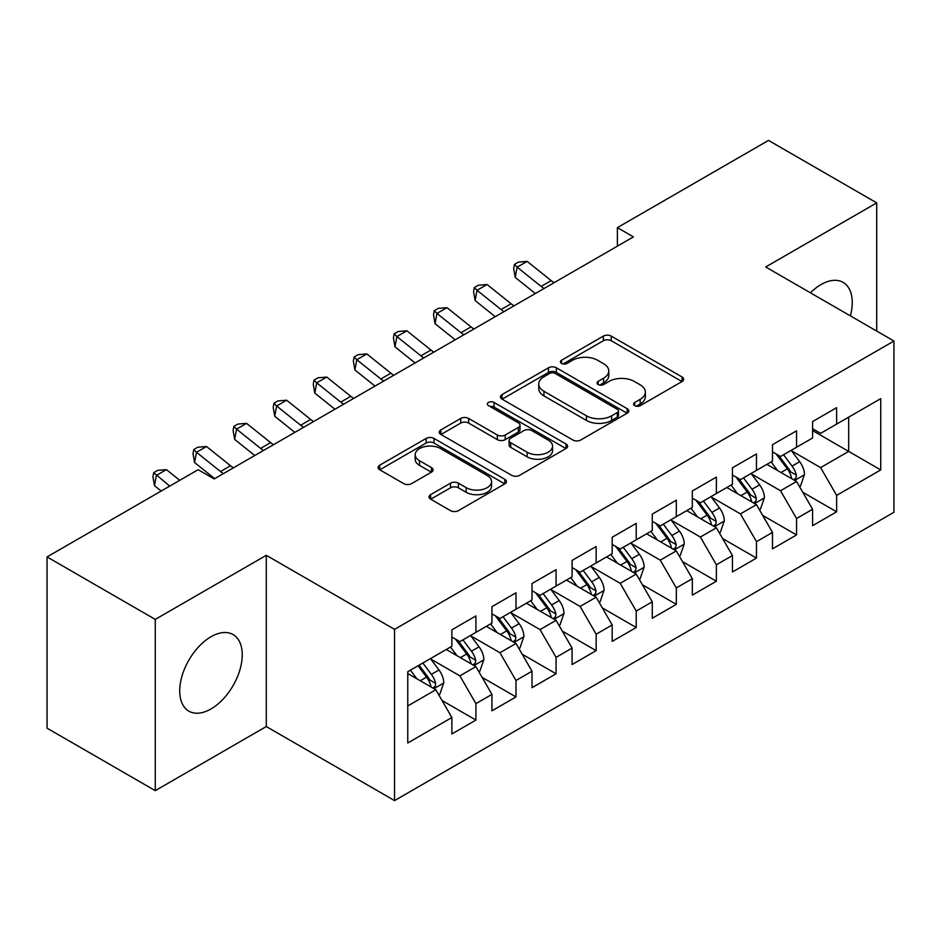 <?xml version="1.0" encoding="UTF-8"?>
<svg xmlns="http://www.w3.org/2000/svg" width="941" height="941" viewBox="0 0 941 941"><rect width="100%" height="100%" fill="white"/><g stroke="black" fill="none" stroke-linecap="round" stroke-linejoin="round"><path stroke-width="1.41" d="M634.74 405.653A3.893 2.247 0 0 0 640.245 405.653L682.049 381.528A5.564 3.211 0 0 0 683.684 379.258A5.564 3.211 0 0 0 682.049 376.976L611.238 336.102A5.564 3.211 0 0 0 603.369 336.102L561.565 360.227A3.893 2.247 0 0 0 560.424 361.815A3.893 2.247 0 0 0 561.565 363.414A3.893 2.247 0 0 0 567.07 363.414L572.481 360.285A17.808 10.28 0 0 1 597.664 360.285L603.569 363.697A17.808 10.28 0 0 1 608.78 370.966A17.808 10.28 0 0 1 603.569 378.235L598.158 381.352A3.893 2.247 0 0 0 597.017 382.94A3.893 2.247 0 0 0 598.158 384.54A3.893 2.247 0 0 0 603.663 384.54L609.074 381.411A17.808 10.28 0 0 1 634.246 381.411L640.151 384.822A17.808 10.28 0 0 1 645.361 392.091A17.808 10.28 0 0 1 640.151 399.36L634.74 402.477A3.893 2.247 0 0 0 633.599 404.065A3.893 2.247 0 0 0 634.74 405.653L634.74 402.477M210.984 708.961A44.215 25.525 120 0 0 239.861 670.004A44.215 25.525 120 0 0 233.086 634.575A44.215 25.525 120 0 0 210.984 636.763A44.215 25.525 120 0 0 182.095 675.72A44.215 25.525 120 0 0 188.87 711.149A44.215 25.525 120 0 0 210.984 708.961M850.417 315.894A44.215 25.525 120 0 0 843.112 282.382A44.215 25.525 120 0 0 820.999 284.57A44.215 25.525 120 0 0 810.424 292.804M430.66 494.637A5.564 3.211 0 0 0 429.025 496.907A5.564 3.211 0 0 0 430.66 499.177L450.527 510.657A5.564 3.211 0 0 0 458.396 510.657L504.811 483.85A5.564 3.211 0 0 0 506.446 481.58A5.564 3.211 0 0 0 504.811 479.31L434.001 438.424A5.564 3.211 0 0 0 426.132 438.424L379.705 465.219A5.564 3.211 0 0 0 378.082 467.501A5.564 3.211 0 0 0 379.705 469.771L403.713 483.627A5.564 3.211 0 0 0 411.582 483.627L431.449 472.147A5.564 3.211 0 0 0 433.072 469.877A5.564 3.211 0 0 0 431.449 467.606L419.545 460.737A14.88 8.598 0 0 1 415.181 454.668A14.88 8.598 0 0 1 424.367 446.728A14.88 8.598 0 0 1 440.588 448.586L487.215 475.499A14.88 8.598 0 0 1 491.567 481.58A14.88 8.598 0 0 1 482.38 489.52A14.88 8.598 0 0 1 466.16 487.65L458.396 483.168A5.564 3.211 0 0 0 450.527 483.168L430.66 494.637L430.66 499.177M155.265 619.401L155.265 790.652L266.291 726.546L266.291 555.308L155.265 619.401L47.05 556.931L198.151 469.688L214.183 478.945L633.422 236.897L617.39 227.64L617.39 246.154M266.291 555.308L394.55 629.353L893.95 341.03L893.95 512.269L394.55 800.591L394.55 629.353M876.718 331.079L876.718 202.88L765.692 266.985L893.95 341.03M876.718 202.88L768.503 140.409L617.39 227.64M572.881 440.012A5.564 3.211 0 0 0 580.75 440.012L627.165 413.205A5.564 3.211 0 0 0 628.8 410.935A5.564 3.211 0 0 0 627.165 408.665L556.354 367.778A5.564 3.211 0 0 0 548.485 367.778L502.059 394.585A5.564 3.211 0 0 0 500.436 396.855A5.564 3.211 0 0 0 502.059 399.125L572.881 440.012M490.049 406.5A3.893 2.247 0 0 1 494.001 407.053L494.001 402.419L565.988 443.987A5.564 3.211 0 0 1 567.623 446.257A5.564 3.211 0 0 1 565.988 448.528L519.573 475.334A5.564 3.211 0 0 1 511.704 475.334L440.882 434.448L440.882 429.908A5.564 3.211 0 0 0 439.259 432.178A5.564 3.211 0 0 0 440.882 434.448M440.882 429.908L460.749 418.439A5.564 3.211 0 0 1 468.618 418.439L497.342 435.013A5.564 3.211 0 0 0 505.211 435.013L518.385 427.402A5.564 3.211 0 0 0 520.02 425.132A5.564 3.211 0 0 0 518.385 422.862L488.485 405.606A3.893 2.247 0 0 1 487.344 404.007A3.893 2.247 0 0 1 489.755 401.936A3.893 2.247 0 0 1 494.001 402.419M812.589 430.578L848.664 451.409L848.664 417.157L880.729 398.655L836.631 424.109L836.631 407.676L812.589 421.556L812.589 437.988L796.557 447.246L796.557 430.813L772.502 444.693L772.502 461.125L756.47 470.382L756.47 453.95L732.427 467.842L732.427 484.262L716.395 493.519L716.395 477.099L692.341 490.979L692.341 507.411L676.308 516.668L676.308 500.236L652.266 514.115L652.266 530.548L636.234 539.805L636.234 523.372L612.179 537.264L612.179 553.684L596.147 562.941L596.147 546.509L572.104 560.401L572.104 576.833L556.072 586.09L556.072 569.658L532.018 583.538L532.018 599.97L515.986 609.227L515.986 592.795L491.943 606.674L491.943 623.107L475.911 632.364L475.911 615.932L451.868 629.823L451.868 646.255L407.771 671.709L407.771 742.978L451.868 717.524L435.836 689.753L407.771 673.556M880.729 398.655L880.729 469.924L836.631 495.378L820.599 467.606L791.546 450.833M802.767 492.249L836.631 511.81L836.631 495.378M836.631 511.81L812.589 525.69L812.589 509.257L796.557 518.515L780.524 490.743L751.459 473.97M762.692 515.397L796.557 534.947L796.557 518.515M796.557 534.947L772.502 548.826L772.502 532.406L756.47 541.651L740.438 513.892L711.384 497.107M722.606 538.534L756.47 558.084L756.47 541.651M756.47 558.084L732.427 571.975L732.427 555.543L716.395 564.8L700.363 537.029L671.298 520.255M682.531 561.671L716.395 581.232L716.395 564.8M716.395 581.232L692.341 595.112L692.341 578.68L676.308 587.937L660.276 560.166L631.223 543.392M642.444 584.808L676.308 604.369L676.308 587.937M676.308 604.369L652.266 618.249L652.266 601.817L636.234 611.074L620.201 583.314L591.136 566.529M602.369 607.957L636.234 627.506L636.234 611.074M636.234 627.506L612.179 641.386L612.179 624.965L596.147 634.222L580.115 606.451L551.061 589.678M562.283 631.093L596.147 650.643L596.147 634.222M596.147 650.643L572.104 664.534L572.104 648.102L556.072 657.359L540.04 629.588L510.987 612.814M522.208 654.23L556.072 673.791L556.072 657.359M556.072 673.791L532.018 687.671L532.018 671.239L515.986 680.496L499.953 652.725L470.9 635.951M482.121 677.379L515.986 696.928L515.986 680.496M515.986 696.928L491.943 710.808L491.943 694.387L475.911 703.633L459.878 675.873L430.825 659.088M442.047 700.516L475.911 720.065L475.911 703.633M475.911 720.065L451.868 733.956L451.868 717.524M451.868 636.998L459.878 641.621L475.911 632.364M407.771 705.95L435.836 689.753M491.943 613.85L499.953 618.484L515.986 609.227M459.878 675.873L475.911 666.616L446.246 649.49M491.943 694.387L475.911 666.616M532.018 590.713L540.04 595.347L556.072 586.09M499.953 652.725L515.986 643.479L486.332 626.353M532.018 671.239L515.986 643.479M572.104 567.576L580.115 572.199L596.147 562.941M540.04 629.588L556.072 620.331L526.407 603.205M572.104 648.102L556.072 620.331M612.179 544.427L620.201 549.062L636.234 539.805M580.115 606.451L596.147 597.194L566.494 580.068M612.179 624.965L596.147 597.194M652.266 521.29L660.276 525.925L676.308 516.668M620.201 583.314L636.234 574.057L606.569 556.931M652.266 601.817L636.234 574.057M692.341 498.154L700.363 502.776L716.395 493.519M660.276 560.166L676.308 550.908L646.655 533.794M692.341 578.68L676.308 550.908M732.427 475.017L740.438 479.639L756.47 470.382M700.363 537.029L716.395 527.772L686.73 510.645M732.427 555.543L716.395 527.772M772.502 451.868L780.524 456.503L796.557 447.246M740.438 513.892L756.47 504.635L726.817 487.509M772.502 532.406L756.47 504.635M812.589 428.731L820.599 433.354L836.631 424.109M780.524 490.743L796.557 481.486L766.891 464.372M812.589 509.257L796.557 481.486M47.05 556.931L47.05 728.169L155.265 790.652M266.291 726.546L394.55 800.591M820.599 467.606L848.664 451.409L880.729 469.924M636.304 406.206L640.151 403.983A17.808 10.28 0 0 0 645.361 396.714L645.361 392.091M608.78 370.966L608.78 375.588A17.808 10.28 0 0 1 603.569 382.858L599.711 385.081M681.978 381.564L611.238 340.724A5.564 3.211 0 0 0 603.369 340.724L563.118 363.955M627.094 413.252L556.354 372.413A5.564 3.211 0 0 0 548.485 372.413L502.141 399.172M617.331 412.523A3.893 2.247 0 0 0 618.472 410.935A3.893 2.247 0 0 0 617.331 409.347L555.178 373.459A3.893 2.247 0 0 0 549.662 373.459L543.957 376.753A17.808 10.28 0 0 0 538.746 384.022A17.808 10.28 0 0 0 543.957 391.291L586.455 415.816A17.808 10.28 0 0 0 611.626 415.816L617.331 412.523L617.331 417.157A3.893 2.247 0 0 0 618.472 415.569L618.472 410.935M538.746 384.022L538.746 388.657A17.808 10.28 0 0 0 543.957 395.914L543.957 391.291M617.331 417.157L611.626 420.451A17.808 10.28 0 0 1 586.455 420.451L543.957 395.914M440.964 434.495L460.749 423.062L460.749 418.439M520.02 425.132L520.02 429.766A5.564 3.211 0 0 1 518.385 432.037L505.211 439.647A5.564 3.211 0 0 1 497.342 439.647L468.618 423.062A5.564 3.211 0 0 0 460.749 423.062M494.001 407.053L565.917 448.575M527.148 452.221A14.88 8.598 0 0 0 543.357 454.08A14.88 8.598 0 0 0 552.555 446.14A14.88 8.598 0 0 0 548.191 440.07L531.771 430.59A5.564 3.211 0 0 0 523.902 430.59L510.716 438.2A5.564 3.211 0 0 0 509.093 440.47A5.564 3.211 0 0 0 510.716 442.74L527.148 452.221L527.148 456.844A14.88 8.598 0 0 0 543.357 458.714A14.88 8.598 0 0 0 552.555 450.774L552.555 446.14M509.093 440.47L509.093 445.093A5.564 3.211 0 0 0 510.716 447.363L510.716 442.74M527.148 456.844L510.716 447.363M491.567 481.58L491.567 486.203A14.88 8.598 0 0 1 482.38 494.143A14.88 8.598 0 0 1 466.16 492.284L458.396 487.791A5.564 3.211 0 0 0 450.527 487.791L430.731 499.224M415.181 454.668L415.181 459.29A14.88 8.598 0 0 0 419.545 465.372L419.545 460.737M431.366 472.194L419.545 465.372M504.741 483.897L434.001 443.046A5.564 3.211 0 0 0 426.132 443.046L379.788 469.806M799.521 486.626L800.485 486.074L804.484 474.499A15.021 8.669 -120 0 0 799.697 461.713L791.181 450.351M777.607 470.559L771.138 461.913M768.115 465.077L767.374 464.089M793.722 479.863L796.051 477.769L796.38 475.146A15.021 8.669 -120 0 0 792.075 466.113L783.571 454.738M778.701 455.456L789.217 469.488A7.657 4.423 60 0 1 790.616 471.817L796.38 475.146M776.066 453.927L787.276 468.889A15.021 8.669 60 0 1 791.569 477.922L791.875 478.793M544.063 288.487A28.336 16.362 60 0 1 541.157 286.417L517.115 267.162L515.209 277.419L535.335 293.533M554.084 282.7A28.336 16.362 60 0 1 551.179 280.63L527.136 261.375L517.115 267.162L514.445 264.397L518.444 262.092L527.136 261.375M515.209 277.419L513.68 268.503L514.445 264.397M759.446 509.775L760.399 509.21L764.41 497.648A15.021 8.669 -120 0 0 759.61 484.85L751.106 473.488M737.532 493.696L731.063 485.062M728.028 488.214L727.299 487.226M753.647 503L755.976 500.906L756.293 498.283A15.021 8.669 -120 0 0 752 489.249L743.484 477.887M738.626 478.593L749.142 492.625A7.657 4.423 60 0 1 750.53 494.954L756.293 498.283M735.98 477.063L747.189 492.025A15.021 8.669 60 0 1 751.494 501.059L751.788 501.929M719.359 532.912L720.324 532.359L724.323 520.785A15.021 8.669 -120 0 0 719.536 507.987L711.02 496.625M697.457 516.832L690.976 508.199M687.953 511.351L687.212 510.375M713.56 526.137L715.889 524.043L716.219 521.42A15.021 8.669 -120 0 0 711.914 512.386L703.409 501.024M698.54 501.729L709.055 515.774A7.657 4.423 60 0 1 710.455 518.091L716.219 521.42M695.905 500.212L707.114 515.162A15.021 8.669 60 0 1 711.408 524.196L711.714 525.066M503.988 311.624A28.336 16.362 60 0 1 501.082 309.554L477.04 290.298L475.134 300.555L495.248 316.67M514.009 305.849A28.336 16.362 60 0 1 511.104 303.767L487.062 284.511L477.04 290.298L474.358 287.546L478.369 285.229L487.062 284.511M475.134 300.555L473.594 291.651L474.358 287.546M463.901 334.773A28.336 16.362 60 0 1 460.996 332.691L436.953 313.435L435.06 323.692L455.173 339.807M473.923 328.985A28.336 16.362 60 0 1 471.018 326.903L446.975 307.648L436.953 313.435L434.283 310.683L438.283 308.366L446.975 307.648M435.06 323.692L433.519 314.788L434.283 310.683M679.284 556.049L680.237 555.496L684.248 543.922A15.021 8.669 -120 0 0 679.449 531.136L670.945 519.761M657.371 539.981L650.901 531.336M647.878 534.488L647.137 533.512M673.485 549.273L675.814 547.18L676.144 544.568A15.021 8.669 -120 0 0 671.839 535.535L663.323 524.161M658.465 524.866L668.98 538.911A7.657 4.423 60 0 1 670.368 541.24L676.144 544.568M655.818 523.349L667.028 538.311A15.021 8.669 60 0 1 671.333 547.344L671.627 548.215M639.198 579.185L640.162 578.633L644.162 567.058A15.021 8.669 -120 0 0 639.374 554.273L630.858 542.91M617.296 563.118L610.815 554.472M607.792 557.637L607.051 556.649M633.399 572.422L635.728 570.328L636.057 567.705A15.021 8.669 -120 0 0 631.764 558.672L623.248 547.309M618.378 548.015L628.906 562.048A7.657 4.423 60 0 1 630.294 564.377L636.057 567.705M615.743 546.486L626.953 561.448A15.021 8.669 60 0 1 631.246 570.481L631.552 571.352M423.826 357.909A28.336 16.362 60 0 1 420.921 355.827L396.879 336.572L394.973 346.841L415.099 362.955M433.848 352.122A28.336 16.362 60 0 1 430.943 350.052L406.9 330.797L396.879 336.572L394.197 333.82L398.208 331.514L406.9 330.797M394.973 346.841L393.432 337.925L394.197 333.82M383.74 381.046A28.336 16.362 60 0 1 380.834 378.976L356.804 359.721L354.898 369.978L375.012 386.092M393.761 375.271A28.336 16.362 60 0 1 390.856 373.189L366.814 353.934L356.804 359.721L354.122 356.968L358.121 354.651L366.814 353.934M354.898 369.978L353.357 361.062L354.122 356.968M599.123 602.334L600.076 601.769L604.087 590.207A15.021 8.669 -120 0 0 599.288 577.409L590.783 566.047M577.209 586.255L570.74 577.621M567.717 580.773L566.976 579.785M593.324 595.559L595.653 593.465L595.982 590.842A15.021 8.669 -120 0 0 591.677 581.809L583.161 570.446M578.303 571.152L588.819 585.196A7.657 4.423 60 0 1 590.207 587.513L595.982 590.842M575.657 569.623L586.866 584.584A15.021 8.669 60 0 1 591.171 593.618L591.477 594.489M343.665 404.195A28.336 16.362 60 0 1 340.76 402.113L316.717 382.858L314.812 393.115L334.937 409.229M353.687 398.408A28.336 16.362 60 0 1 350.781 396.326L326.739 377.07L316.717 382.858L314.035 380.105L318.046 377.788L326.739 377.07M314.812 393.115L313.271 384.21L314.035 380.105M559.036 625.471L560.001 624.918L564 613.344A15.021 8.669 -120 0 0 559.213 600.558L550.697 589.184M537.135 609.392L530.653 600.758M527.63 603.91L526.889 602.934M553.237 618.696L555.566 616.602L555.896 613.979A15.021 8.669 -120 0 0 551.602 604.945L543.086 593.583M538.228 594.289L548.744 608.333A7.657 4.423 60 0 1 550.132 610.65L555.896 613.979M535.582 592.771L546.792 607.721A15.021 8.669 60 0 1 551.085 616.767L551.391 617.625M303.59 427.332A28.336 16.362 60 0 1 300.673 425.25L276.642 405.994L274.737 416.263L294.851 432.378M313.6 421.544A28.336 16.362 60 0 1 310.695 419.463L286.652 400.219L276.642 405.994L273.96 403.242L277.96 400.925L286.652 400.219M274.737 416.263L273.196 407.347L273.96 403.242M518.962 648.608L519.914 648.055L523.925 636.481A15.021 8.669 -120 0 0 519.138 623.695L510.622 612.332M497.048 632.54L490.579 623.895M487.556 627.059L486.815 626.071M513.163 641.844L515.492 639.751L515.821 637.128A15.021 8.669 -120 0 0 511.516 628.094L503 616.72M498.142 617.437L508.658 631.47A7.657 4.423 60 0 1 510.046 633.799L515.821 637.128M495.495 615.908L506.705 630.87A15.021 8.669 60 0 1 511.01 639.904L511.316 640.774M263.504 450.468A28.336 16.362 60 0 1 260.598 448.398L236.556 429.143L234.65 439.4L254.776 455.515M273.525 444.681A28.336 16.362 60 0 1 270.62 442.611L246.577 423.356L236.556 429.143L233.874 426.379L237.885 424.073L246.577 423.356M234.65 439.4L233.109 430.484L233.874 426.379M478.875 671.756L479.839 671.192L483.85 659.629A15.021 8.669 -120 0 0 479.051 646.832L470.535 635.469M456.973 655.677L450.492 647.043M447.469 650.196L446.74 649.208M473.076 664.981L475.405 662.887L475.734 660.264A15.021 8.669 -120 0 0 471.441 651.231L462.925 639.868M458.067 640.574L468.583 654.607A7.657 4.423 60 0 1 469.971 656.936L475.734 660.264M455.42 639.045L466.63 654.007A15.021 8.669 60 0 1 470.923 663.04L471.229 663.911M223.429 473.617A28.336 16.362 60 0 1 220.512 471.535L196.481 452.28L194.575 462.537L214.689 478.651M233.439 467.83A28.336 16.362 60 0 1 230.533 465.748L206.502 446.493L196.481 452.28L193.799 449.527L197.798 447.21L206.502 446.493M194.575 462.537L193.034 453.633L193.799 449.527M438.8 694.893L439.753 694.34L443.764 682.766A15.021 8.669 -120 0 0 438.976 669.968L430.46 658.606M416.887 678.814L410.417 670.18M433.001 688.118L435.33 686.024L435.659 683.401A15.021 8.669 -120 0 0 431.354 674.368L422.838 663.005M419.074 665.181L428.496 677.755A7.657 4.423 60 0 1 429.884 680.072L435.659 683.401M418.027 665.781L426.544 677.144A15.021 8.669 60 0 1 430.849 686.177L431.154 687.048M179.755 480.31L166.416 469.63L156.394 475.417L154.489 485.674L161.182 491.037M169.733 486.097L153.712 472.664L157.723 470.347L166.416 469.63M154.489 485.674L152.948 476.769L153.712 472.664M640.151 403.983L640.151 399.36M598.158 384.54L598.158 381.352M603.569 382.858L603.569 378.235M561.565 363.414L561.565 360.227M603.369 340.724L603.369 336.102M611.238 340.724L611.238 336.102M682.049 381.528L682.049 376.976M502.059 399.125L502.059 394.585M548.485 372.413L548.485 367.778M556.354 372.413L556.354 367.778M627.165 413.205L627.165 408.665M586.455 420.451L586.455 415.816M611.626 420.451L611.626 415.816M468.618 423.062L468.618 418.439M497.342 439.647L497.342 435.013M505.211 439.647L505.211 435.013M518.385 432.037L518.385 427.402M565.988 448.528L565.988 443.987M450.527 487.791L450.527 483.168M458.396 487.791L458.396 483.168M466.16 492.284L466.16 487.65M431.449 472.147L431.449 467.606M379.705 469.771L379.705 465.219M426.132 443.046L426.132 438.424M434.001 443.046L434.001 438.424M504.811 483.85L504.811 479.31M794.675 480.404L804.39 474.793M792.075 466.113L799.697 461.713M780.995 472.511L787.276 468.889M541.157 286.417L551.179 280.63M754.588 503.541L764.315 497.93M752 489.249L759.61 484.85M740.92 495.648L747.189 492.025M714.513 526.689L724.229 521.079M711.914 512.386L719.536 507.987M700.833 518.785L707.114 515.162M501.082 309.554L511.104 303.767M460.996 332.691L471.018 326.903M674.426 549.826L684.154 544.216M671.839 535.535L679.449 531.136M660.758 541.934L667.028 538.311M634.352 572.963L644.067 567.352M631.764 558.672L639.374 554.273M620.672 565.071L626.953 561.448M420.921 355.827L430.943 350.052M380.834 378.976L390.856 373.189M594.265 596.1L603.993 590.489M591.677 581.809L599.288 577.409M580.597 588.207L586.866 584.584M340.76 402.113L350.781 396.326M554.19 619.249L563.906 613.638M551.602 604.945L559.213 600.558M540.51 611.356L546.792 607.721M300.673 425.25L310.695 419.463M514.104 642.385L523.831 636.775M511.516 628.094L519.138 623.695M500.436 634.493L506.705 630.87M260.598 448.398L270.62 442.611M474.029 665.522L483.745 659.912M471.441 651.231L479.051 646.832M460.349 657.63L466.63 654.007M220.512 471.535L230.533 465.748M433.942 688.671L443.67 683.06M431.354 674.368L438.976 669.968M420.274 680.766L426.544 677.144"/></g></svg>
